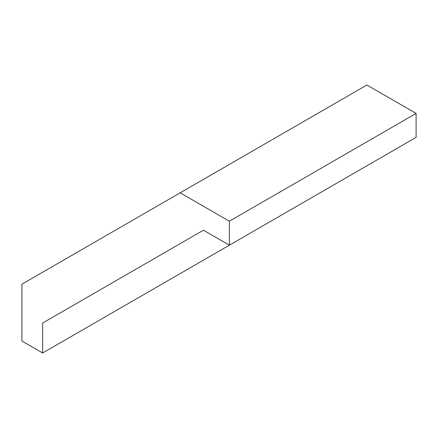 <?xml version="1.0" encoding="UTF-8"?>
<svg xmlns="http://www.w3.org/2000/svg" width="438" height="438" viewBox="0 0 438 438"><rect width="100%" height="100%" fill="white"/><g stroke="black" fill="none" stroke-linecap="round" stroke-linejoin="round"><path stroke-width="0.66" d="M42.645 323.041L203.44 230.207L42.645 323.041L42.645 352.99L21.9 341.01L21.9 284.202L180.177 192.819L229.375 221.223L229.375 245.181L416.1 137.373L416.1 113.415L366.902 85.01L180.177 192.819M203.44 230.207L229.375 245.181L42.645 352.99M416.1 113.415L229.375 221.223"/></g></svg>
